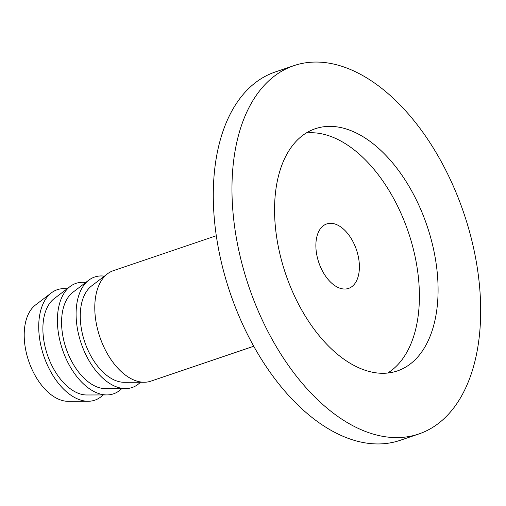 <?xml version="1.0" encoding="UTF-8"?>
<svg xmlns="http://www.w3.org/2000/svg" width="506" height="506" viewBox="0 0 506 506"><rect width="100%" height="100%" fill="white"/><g stroke="black" fill="none" stroke-linecap="round" stroke-linejoin="round"><path stroke-width="0.76" d="M358.21 256.118A34.035 19.873 71.3 0 0 326.699 223.943A34.035 19.873 71.3 0 0 317.06 256.226A34.035 19.873 71.3 0 0 348.571 288.401A34.035 19.873 71.3 0 0 358.21 256.118M67.039 288.844A58.342 34.073 71.3 0 0 51.416 292.847L35.477 305.004A51.827 30.265 71.3 0 0 26.008 351.373A51.827 30.265 71.3 0 0 68.165 401.321L88.208 401.271A58.342 34.073 71.3 0 0 103.041 394.939M51.416 292.847A58.342 34.073 71.3 0 0 40.758 345.041A58.342 34.073 71.3 0 0 88.208 401.271M85.723 282.5A58.342 34.073 71.3 0 0 70.1 286.51L54.161 298.666A51.827 30.265 71.3 0 0 44.692 345.029A51.827 30.265 71.3 0 0 86.849 394.984L106.892 394.927A58.342 34.073 71.3 0 0 121.731 388.595M70.1 286.51A58.342 34.073 71.3 0 0 59.442 338.697A58.342 34.073 71.3 0 0 106.892 394.927M104.413 276.162A58.342 34.073 71.3 0 0 88.784 280.166L72.851 292.323A51.827 30.265 71.3 0 0 63.383 338.691A51.827 30.265 71.3 0 0 105.533 388.64L125.577 388.589A58.342 34.073 71.3 0 0 140.415 382.258M88.784 280.166A58.342 34.073 71.3 0 0 78.126 332.36A58.342 34.073 71.3 0 0 125.577 388.589M216.296 235.739L113.338 270.678A58.342 34.073 71.3 0 0 107.474 273.822L91.535 285.985A51.827 30.265 71.3 0 0 82.067 332.347A51.827 30.265 71.3 0 0 124.223 382.296L144.267 382.245A58.342 34.073 71.3 0 0 150.839 381.17L253.791 346.23M107.474 273.822A58.342 34.073 71.3 0 0 96.817 326.016A58.342 34.073 71.3 0 0 144.267 382.245M293.828 65.672L275.144 72.016A194.468 113.572 71.3 0 0 220.059 256.485A194.468 113.572 71.3 0 0 400.132 440.328L418.816 433.984A194.468 113.572 71.3 0 0 473.901 249.515A194.468 113.572 71.3 0 0 293.828 65.672A194.468 113.572 71.3 0 0 238.743 250.141A194.468 113.572 71.3 0 0 418.816 433.984M433.629 249.622A127.866 74.673 71.3 0 0 315.232 128.745A127.866 74.673 71.3 0 0 279.015 250.034A127.866 74.673 71.3 0 0 397.412 370.911A127.866 74.673 71.3 0 0 433.629 249.622M387.71 373.023A127.866 74.673 71.3 0 0 414.945 255.966A127.866 74.673 71.3 0 0 306.25 132.977"/></g></svg>
